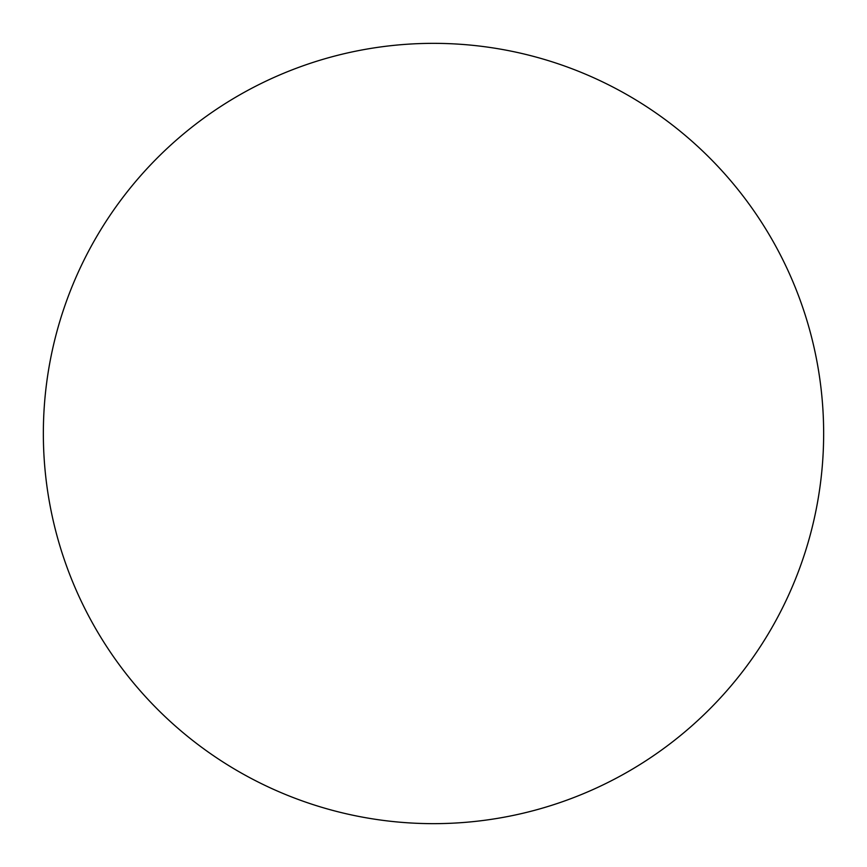 <?xml version="1.0" encoding="UTF-8"?>
<svg xmlns="http://www.w3.org/2000/svg" width="867" height="867" viewBox="0 0 867 867"><rect width="100%" height="100%" fill="white"/><g stroke="black" fill="none" stroke-linecap="round" stroke-linejoin="round"><path stroke-width="1.3" d="M823.65 433.5A390.15 390.15 0 0 0 433.5 43.35A390.15 390.15 0 0 0 43.35 433.5A390.15 390.15 0 0 0 433.5 823.65A390.15 390.15 0 0 0 823.65 433.5"/></g></svg>
